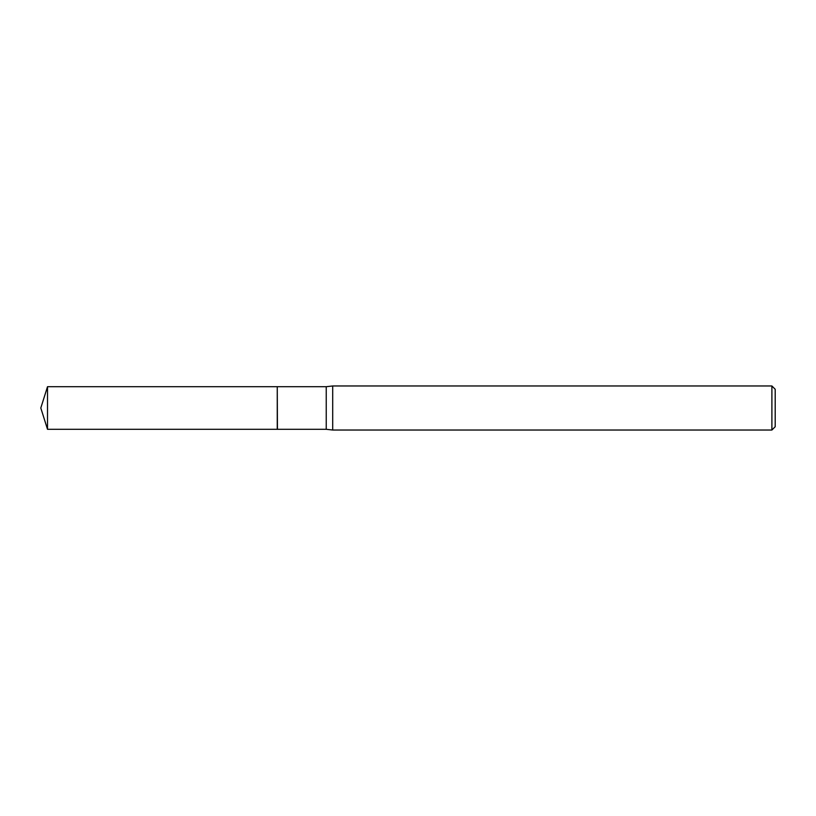 <?xml version="1.0" encoding="UTF-8"?>
<svg xmlns="http://www.w3.org/2000/svg" width="816" height="816" viewBox="0 0 816 816"><rect width="100%" height="100%" fill="white"/><g stroke="black" fill="none" stroke-linecap="round" stroke-linejoin="round"><path stroke-width="1.22" d="M47.512 386.702L47.512 429.298L277.256 429.298L277.256 386.702L47.512 386.702L40.8 408L47.512 429.298M277.256 386.886L277.44 429.298L326.237 429.298L332.704 430.032L771.895 430.032L771.895 385.968L332.704 385.968L332.704 430.032M771.895 385.968L775.2 389.273L775.2 426.727L771.895 430.032M277.44 386.702L326.237 386.702L326.237 429.298M326.237 386.702L332.704 385.968"/></g></svg>
